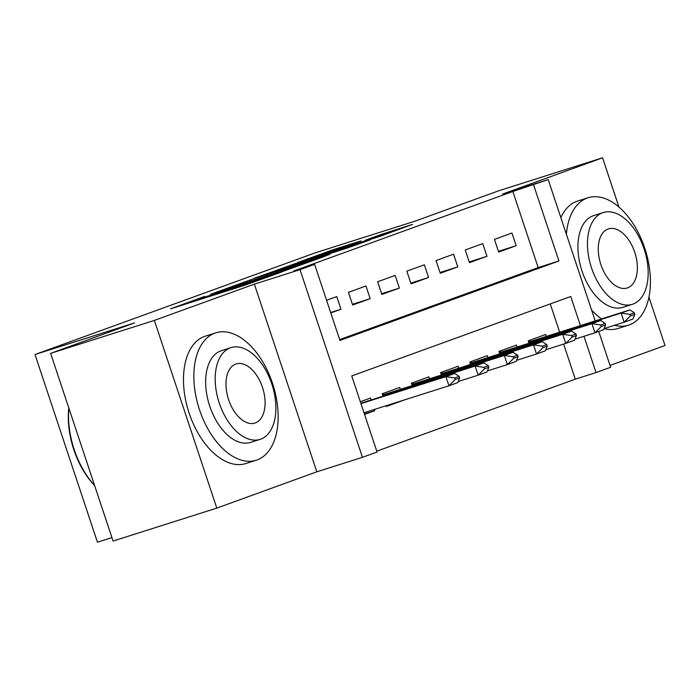 <?xml version="1.0" encoding="UTF-8"?>
<svg xmlns="http://www.w3.org/2000/svg" width="700" height="700" viewBox="0 0 700 700"><rect width="100%" height="100%" fill="white"/><g stroke="black" fill="none" stroke-linecap="round" stroke-linejoin="round"><path stroke-width="1.05" d="M204.662 296.406L170.564 308.84L243.871 285.556L281.899 271.924L205.433 296.852L198.669 298.821L204.662 296.406M360.999 240.861L332.29 249.979L297.561 262.605L379.925 236.381L412.536 224.368L380.756 234.588L365.374 240.205L385.464 234.019L378.315 236.652L310.555 258.213L360.999 240.861M339.649 339.596L538.169 267.566L512.855 191.476L548.205 179.594L595.21 320.915M50.636 353.351L154.367 320.416L216.808 508.104L113.076 541.039L50.636 353.351L134.584 322.892L35 354.515L315.306 252.814L414.89 221.191L498.838 190.741L602.569 157.798L502.556 194.084L548.205 179.594M216.808 508.104L316.811 471.817L254.371 284.13L154.367 320.416M254.371 284.13L300.011 269.64L314.615 264.338L339.929 340.428L558.915 260.977L533.601 184.888M512.855 191.476L293.869 270.926L314.615 264.338M250.093 279.983L210.543 294.332L283.85 271.058L325.517 256.086L250.093 279.983L250.373 280.805M253.907 278.416L294.665 263.812L370.081 239.916L347.769 247.861L311.098 259.639L300.589 263.489L329.639 254.494L253.943 278.53M610.024 365.435L665 345.485L648.944 297.211M618.957 207.086L602.569 157.798M386.155 405.72L386.409 406.481L403.926 400.12L386.172 405.764M330.785 312.961L340.979 309.26L336.761 296.581L326.567 300.283M365.96 285.985L348.442 292.346L352.66 305.025L370.178 298.672L365.96 285.985M395.159 275.398L377.641 281.75L381.859 294.429L399.376 288.076L395.159 275.398M424.358 264.801L406.84 271.154L411.058 283.841L428.575 277.48L424.358 264.801M453.556 254.205L436.039 260.566L440.256 273.245L457.774 266.892L453.556 254.205M482.755 243.618L465.238 249.97L469.455 262.649L486.972 256.296L482.755 243.618M498.654 252.061L516.171 245.7L511.954 233.021L494.436 239.374L498.654 252.061M376.766 451.194L575.295 379.164L563.622 344.076M559.668 332.194L550.261 303.914M364.534 414.418L374.727 410.716L374.316 409.483M371.158 399.989L370.51 398.037L360.316 401.73M382.996 396.226L382.191 393.794L399.709 387.441L400.356 389.392M412.195 385.639L411.39 383.206L428.908 376.845L429.555 378.805M441.394 375.043L440.589 372.61L458.106 366.257L458.754 368.209M470.593 364.446L469.787 362.014L487.305 355.661L487.952 357.613M499.791 353.859L498.986 351.426L516.504 345.065L517.151 347.025M528.99 343.262L528.185 340.83L545.702 334.469L546.35 336.429M35 354.515L97.431 542.202L111.93 537.6M598.719 331.441L610.636 367.281L596.041 372.575L583.966 336.297M575.295 379.164L596.041 372.575M580.414 325.614L570.727 296.485L351.741 375.935L377.046 452.025L362.451 457.327L300.011 269.64M316.811 471.817L362.451 457.327M538.169 267.566L558.915 260.977M374.727 410.716L364.394 413.998M340.979 309.26L330.645 312.541M370.178 298.672L352.424 304.308M399.376 288.076L381.614 293.711M428.575 277.48L410.812 283.124M457.774 266.892L440.011 272.527M486.972 256.296L469.21 261.931M516.171 245.7L498.409 251.344M218.19 291.629L295.304 266.717L218.19 291.629M287.184 267.102L266.192 274.312L295.794 264.933L306.303 261.082L287.184 267.102M363.983 412.755L448.963 385.779L445.926 376.644L454.685 373.467L360.824 403.244M455.28 379.47L459.664 377.877L459.156 376.355L454.773 377.947L455.28 379.47L448.963 385.779L457.721 382.602L459.664 377.877M360.946 403.629L445.926 376.644L454.773 377.947M454.685 373.467L459.156 376.355M94.64 485.634A65.231 37.87 -107.6 0 1 68.793 407.916M68.889 408.214A66.832 38.806 72.4 0 0 94.579 485.433M214.9 333.13A66.832 38.806 72.4 0 0 199.246 409.027A66.832 38.806 72.4 0 0 256.217 460.233A66.832 38.806 72.4 0 0 257.084 459.944A66.832 38.806 72.4 0 0 272.738 384.037A66.832 38.806 72.4 0 0 215.766 332.832A66.832 38.806 72.4 0 0 214.9 333.13M215.766 332.832L205.389 336.123A66.832 38.806 72.4 0 0 204.523 336.42A66.832 38.806 72.4 0 0 188.877 412.317A66.832 38.806 72.4 0 0 245.849 463.531L256.217 460.233M260.102 439.373L250.556 442.4A48.125 27.939 -107.6 0 1 209.536 405.527A48.125 27.939 -107.6 0 1 220.806 350.884A48.125 27.939 -107.6 0 1 221.428 350.665L230.974 347.637A48.125 27.939 72.4 0 0 230.352 347.848A48.125 27.939 72.4 0 0 219.082 402.5A48.125 27.939 72.4 0 0 260.102 439.373A48.125 27.939 72.4 0 0 260.724 439.154A48.125 27.939 72.4 0 0 271.994 384.51A48.125 27.939 72.4 0 0 230.974 347.637M255.325 422.922A31.01 18.008 72.4 0 0 262.588 387.704A31.01 18.008 72.4 0 0 236.154 363.947A31.01 18.008 72.4 0 0 235.751 364.079A31.01 18.008 72.4 0 0 228.489 399.297A31.01 18.008 72.4 0 0 254.922 423.062A31.01 18.008 72.4 0 0 255.325 422.922M614.451 325.299A66.832 38.806 72.4 0 0 628.495 325.168A66.832 38.806 72.4 0 0 629.361 324.87A66.832 38.806 72.4 0 0 645.015 248.973A66.832 38.806 72.4 0 0 588.044 197.759A66.832 38.806 72.4 0 0 587.178 198.056A66.832 38.806 72.4 0 0 566.396 234.281M591.553 309.908A66.832 38.806 72.4 0 0 601.484 318.92M588.044 197.759L577.675 201.058A66.832 38.806 72.4 0 0 576.809 201.346A66.832 38.806 72.4 0 0 560.849 217.604M604.135 328.606A66.832 38.806 72.4 0 0 618.126 328.457L628.495 325.168M632.38 304.299L622.834 307.326A48.125 27.939 -107.6 0 1 581.814 270.463A48.125 27.939 -107.6 0 1 593.084 215.81A48.125 27.939 -107.6 0 1 593.705 215.6L603.251 212.564A48.125 27.939 72.4 0 0 602.63 212.782A48.125 27.939 72.4 0 0 591.36 267.426A48.125 27.939 72.4 0 0 632.38 304.299A48.125 27.939 72.4 0 0 633.001 304.089A48.125 27.939 72.4 0 0 644.271 249.436A48.125 27.939 72.4 0 0 603.251 212.564M627.602 287.858A31.01 18.008 72.4 0 0 634.865 252.639A31.01 18.008 72.4 0 0 608.431 228.874A31.01 18.008 72.4 0 0 608.029 229.014A31.01 18.008 72.4 0 0 600.766 264.233A31.01 18.008 72.4 0 0 627.2 287.989A31.01 18.008 72.4 0 0 627.602 287.858M458.159 381.535L478.161 375.183L475.125 366.056L483.884 362.871L382.594 395.01M382.305 394.152L384.274 394.406M484.479 368.874L488.863 367.281L488.355 365.759L483.971 367.351L484.479 368.874L478.161 375.183L486.92 372.006L488.863 367.281M382.716 395.395L475.125 366.056L483.971 367.351M483.884 362.871L488.355 365.759M487.358 370.939L507.36 364.586L504.324 355.46L513.082 352.284L411.793 384.422M411.504 383.556L413.473 383.81M513.678 358.277L518.061 356.685L517.554 355.171L513.17 356.755L513.678 358.277L507.36 364.586L516.119 361.41L518.061 356.685M411.915 384.799L504.324 355.46L513.17 356.755M513.082 352.284L517.554 355.171M516.556 360.351L536.559 353.999L533.523 344.864L542.281 341.688L440.991 373.826M440.703 372.96L442.671 373.214M542.876 347.681L547.26 346.098L546.753 344.575L542.369 346.159L542.876 347.681L536.559 353.999L545.317 350.822L547.26 346.098M441.114 374.211L533.523 344.864L542.369 346.159M542.281 341.688L546.753 344.575M545.755 349.755L565.758 343.402L562.721 334.276L571.48 331.091L470.19 363.23M469.901 362.364L471.87 362.618M572.075 337.094L576.45 335.501L575.951 333.979L571.567 335.571L572.075 337.094L565.758 343.402L574.516 340.226L576.45 335.501M470.312 363.615L562.721 334.276L571.567 335.571M571.48 331.091L575.951 333.979M574.954 339.159L594.956 332.806L591.92 323.68L600.679 320.504L499.389 352.634M499.1 351.776L501.069 352.03M601.274 326.498L605.649 324.905L605.15 323.382L600.766 324.975L601.274 326.498L594.956 332.806L603.715 329.63L605.649 324.905M499.511 353.019L591.92 323.68L600.766 324.975M600.679 320.504L605.15 323.382M604.153 328.562L624.155 322.219L621.119 313.084L629.878 309.908L528.587 342.046M528.299 341.18L530.267 341.434M630.472 315.901L634.847 314.317L634.349 312.795L629.965 314.379L630.472 315.901L624.155 322.219L632.914 319.034L634.847 314.317M528.71 342.431L621.119 313.084L629.965 314.379M629.878 309.908L634.349 312.795M205.704 297.675L205.433 296.852M211.811 295.741L211.54 294.91M234.141 288.645L233.748 287.446M243.582 285.652L243.311 284.821M249.664 283.631L249.419 282.887M243.39 283.027L243.154 282.31M287.963 266.858L287.726 266.149M294.936 264.644L294.665 263.812M380.993 235.296L380.756 234.588M388.08 233.424L387.695 232.251M332.526 250.688L332.29 249.979M339.5 248.474L339.229 247.642M384.116 395.876L383.836 395.036M413.315 385.28L413.035 384.44M442.514 374.684L442.234 373.852M471.713 364.096L471.433 363.256M500.911 353.5L500.631 352.66M530.11 342.904L529.83 342.072M198.992 299.81L198.669 298.821M236.871 287.787L236.539 286.799"/></g></svg>
